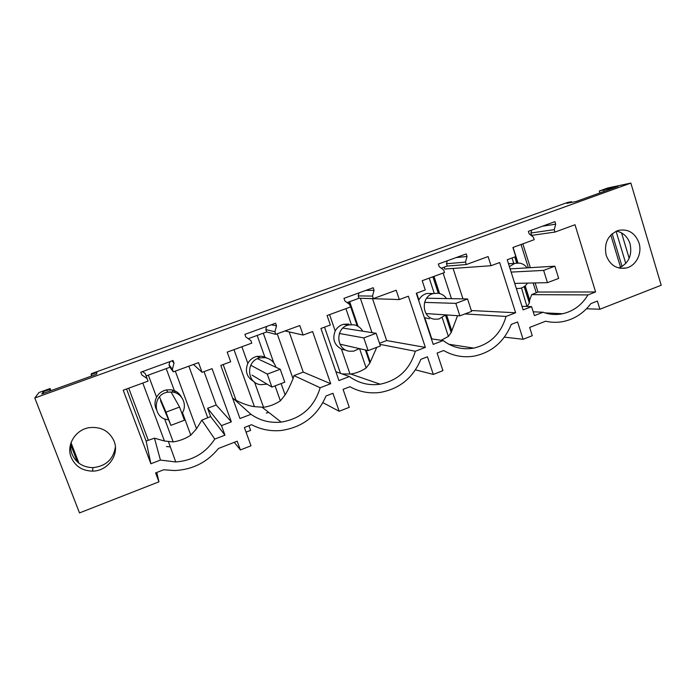 <?xml version="1.0" encoding="UTF-8"?>
<svg xmlns="http://www.w3.org/2000/svg" width="696" height="696" viewBox="0 0 696 696"><rect width="100%" height="100%" fill="white"/><g stroke="black" fill="none" stroke-linecap="round" stroke-linejoin="round"><path stroke-width="1.04" d="M516.362 288.579L520.286 288.344C523.288 287.57 525.689 285.83 527.481 283.107M527.116 267.856C525.219 265.306 522.783 263.732 519.799 263.132L514.805 263.349L509.42 266.655M510.803 263.645L508.445 263.601M521.504 287.979L526.915 306.484M513.744 263.427L512.021 257.972M527.281 306.231L529.36 303.108L529.673 300.011L531.666 294.643L587.946 294.921C581.899 304.952 573.478 311.225 562.681 313.731C556.043 315.097 549.509 314.601 543.089 312.252L534.415 315.601L531.587 306.64L523.122 309.885L507.227 259.747L515.779 256.589L512.909 247.48L534.18 239.685L533.423 237.266L529.143 233.839L528.36 231.324L554.938 221.659L555.712 224.164L542.349 226.235M533.214 311.799L543.089 312.252M587.946 294.921L595.602 291.963L575.009 224.738L554.99 232.064L531.161 235.448M595.602 291.963L537.991 292.042L531.666 294.643M630.863 183.083L34.8 397.99L79.501 512.917L158.94 481.823L155.6 472.923L163.751 469.757L174.452 470.557C192.505 469.713 207.182 462.353 218.483 448.468L237.205 441.186L240.39 449.947L250.986 445.797L244.374 427.501L251.587 424.717C260.782 429.519 270.553 431.45 280.888 430.519C302.377 427.492 317.42 415.973 326.015 395.963L332.94 393.292L339.178 411.275L349.279 407.325L343.076 389.377L349.931 386.724C359.519 391.952 369.672 393.832 380.399 392.387C399.626 388.838 413.111 377.815 420.845 359.336L427.44 356.787L433.312 374.431L442.934 370.663L437.105 353.055L443.648 350.523C453.305 356.03 463.536 357.883 474.324 356.082C491.846 352.315 504.165 341.753 511.282 324.397L517.58 321.97L523.096 339.291L532.283 335.698L529.665 327.433L545.664 321.204C551.58 322.579 557.496 322.674 563.429 321.5C574.539 319.107 583.683 313.148 590.861 303.63L597.403 301.081L599.9 309.233L661.2 285.238L630.863 183.083L607.712 187.998L599.291 191.026L599.874 192.94M231.342 421.837L212.045 368.654L202.066 372.334L198.534 362.633L173.313 371.864L172.356 369.263L174.026 363.19L173.034 360.485L140.775 372.212L141.784 374.926L147.091 378.502L148.065 381.112L123.209 390.221L150.884 463.771L160.428 460.082L175.731 461.953C192.583 460.7 205.59 453.087 214.76 439.089L224.956 435.157L221.485 425.621L231.342 421.837L216.204 405.02L204.041 371.603M554.99 232.064L554.242 229.654L555.712 224.164M467.025 256.467L465.511 262.096L466.303 264.55L488.096 256.572L491.028 265.724L499.658 262.54L515.632 312.765L506.035 316.445C501.068 333.61 490.306 344.163 473.767 348.113C462.623 350.018 452.417 347.504 443.169 340.561L433.208 344.389L416.295 293.294L425.265 289.98L422.211 280.705L444.5 272.536L443.7 270.074L439.185 266.603L438.35 264.036L466.207 253.918L467.025 256.467L456.115 257.581M276.521 325.858L274.903 331.775L275.799 334.332L299.793 325.537L303.108 335.054L312.6 331.548L330.704 383.714L320.151 387.759C314.218 407.273 301.229 418.722 281.193 422.115C270.152 423.229 260.078 420.628 250.969 414.311L239.981 418.522L220.797 365.426L230.68 361.772L227.209 352.124L251.787 343.128L250.873 340.561L245.853 337.021L244.905 334.358L275.581 323.205L276.521 325.858L271.275 324.78M396.198 290.232L373.343 298.601L372.499 296.096L374.065 290.328L373.195 287.726L343.972 298.349L344.868 300.959L349.618 304.465L350.48 306.98L327.085 315.54L330.339 325.006L320.934 328.477L338.935 380.555L349.392 376.545C358.684 383.244 368.941 385.793 380.164 384.201C398.216 380.407 409.927 369.428 415.303 351.254L425.36 347.4L408.361 296.218L399.313 299.558L396.198 290.232M606.19 255.371C603.815 243.235 607.826 234.926 618.205 230.446C628.105 228.575 635.048 232.751 639.024 242.974C642.382 253.387 636.074 265.837 626.304 267.995C616.76 269.474 610.053 265.263 606.19 255.371M114.092 441.177C119.738 454.592 107.828 471.218 92.516 471.122C82.337 470.879 75.229 466.294 71.192 457.376C65.981 445.031 75.533 429.51 89.419 427.631C101.155 426.517 109.385 431.033 114.092 441.177M522.844 243.844L530.335 267.664M535.128 282.933L537.991 292.042M554.242 229.654L530.909 233.003L531.674 230.115M531.622 235.283L530.909 233.003M531.587 306.64L521.991 306.318M523.096 339.291L504.365 337.151M599.9 309.233L586.502 308.772M34.8 397.99L38.95 392.535L50.095 388.525L49.416 389.525L43.439 391.683L41.803 393.945L96.561 374.222L96.962 372.421L91.124 374.526L91.367 373.682L567.362 202.51L571.503 201.683L566.901 203.336L575.957 201.553L617.97 186.415L599.291 191.026M158.94 481.823L156.765 472.471M170.32 446.849L166.44 446.571M240.39 449.947L234.3 442.317M248.942 425.735L250.621 430.389L246.062 432.155M266.272 413.05L268.786 412.45M339.178 411.275L322.909 402.662M433.312 374.431L415.469 369.846M174.026 363.19L172.069 360.841M172.356 369.263L169.015 364.8L169.894 361.624M173.313 371.864L169.92 367.253L169.015 364.8M169.92 367.253L146.134 375.936M202.066 372.334L193.488 364.478M221.485 425.621L207.599 408.274L216.204 405.02M224.956 435.157L210.636 416.591L207.599 408.274M210.636 416.591L201.857 420.14L214.76 439.089M201.857 420.14L196.524 428.762L190.782 435.157C185.423 438.706 179.559 440.951 173.182 441.899L164.439 441.02L154.477 438.175L160.428 460.082M150.884 463.771L146.134 441.134L148.309 440.307L128.743 388.194M154.477 438.175L148.309 440.307M126.55 388.994L146.134 441.134M147.091 378.502L145.212 373.474L142.445 371.603M141.784 374.926L140.888 372.169M466.303 264.55L447.232 266.072L441.308 268.23M465.511 262.096L446.475 263.749L447.267 260.8M447.232 266.072L446.475 263.749M491.028 265.724L444.709 269.03L444.118 267.212M515.632 312.765L471.314 310.529M462.979 298.88L453.087 268.439M464.902 313.94L506.035 316.445M441.186 340.274L448.398 336.455L451.182 332.523L457.55 315.688M431.372 338.839L443.169 340.561M232.838 398.73L236.075 400.322C242.913 403.819 249.037 405.925 254.423 406.638L263.54 407.282C269.63 406.412 275.242 404.254 280.375 400.826L285.142 394.902C287.422 391.274 290.058 385.889 293.042 378.737L293.964 375.614L320.151 387.759M233.351 398.538L250.969 414.311M275.799 334.332L266.664 331.957L248.211 338.691M274.903 331.775L265.811 329.547L266.655 326.45M266.664 331.957L265.811 329.547M303.108 335.054L284.986 330.965M330.704 383.714L303.238 372.108L289.153 331.905M293.964 375.614L303.238 372.108M373.343 298.601L358.997 298.262L347.104 302.603M399.313 299.558L363.46 298.366M425.36 347.4L386.654 340.561L372.604 298.906M379.859 344.337L415.303 351.254M379.503 343.267L386.654 340.561M335.872 371.707L349.392 376.545M342.049 373.917L350.749 374.039C356.317 373.16 361.459 371.133 366.174 367.958L359.58 348.652M376.754 347.339L369.846 363.068L366.174 367.958M374.065 290.328L365.844 290.397M372.499 296.096L358.196 295.904L359.014 292.877M358.997 298.262L358.196 295.904M618.892 268.021C628.653 263.384 632.377 255.319 630.08 243.826C627.679 236.753 623.129 232.507 616.43 231.089M71.149 442.395C70.313 446.423 70.609 450.338 72.053 454.149C76.003 462.892 82.972 467.39 92.959 467.634C105.905 466.198 113.378 459.317 115.388 446.989M612.175 233.725L622.067 266.525M603.684 190.104L604.085 191.417M616.073 231.246L625.774 263.48M608.2 188.477L608.6 189.791M621.537 232.873L629.167 258.294M571.503 201.683L571.721 202.388M91.124 374.526L91.672 375.979M43.439 391.683L44.013 393.153M49.416 389.525L49.982 390.995M70.557 444.231L77.395 461.927M50.095 388.525L50.912 390.665M71.027 442.726L78.944 463.214M172.269 390.004L173.06 392.144M173.182 441.899L164.604 418.827M175.105 392.675L174.348 390.639L171.094 389.786L166.553 389.908C162.107 390.856 158.784 393.292 156.574 397.233L148.352 375.127M181.456 397.155C179.916 394.127 177.541 391.952 174.348 390.639L166.214 368.61M190.782 435.157L182.456 412.606M431.781 338.9L424.786 317.767L429.493 318.777M432.755 293.521L426.709 293.503C423.255 294.486 420.654 296.635 418.888 299.941L416.643 293.164M434.217 293.277L429.241 278.13M448.398 336.455L442.256 317.75M266.629 357.979L264.845 357.074L257.163 335.42M280.375 400.826L275.068 385.871M263.54 407.282L254.527 382.095M264.845 357.074L261.74 356.213L256.876 356.404C252.865 357.396 249.855 359.719 247.837 363.382L241.895 346.747M350.036 374.144L341.431 349.114L344.407 349.957M348.513 324.075L343.554 324.293C339.857 325.293 337.073 327.52 335.194 330.983L329.573 314.635M351.315 324.449L345.921 308.641M610.81 235.004L620.562 267.334M156.574 397.233C154.573 401.253 154.477 405.281 156.287 409.3M181.934 413.433C187.85 405.403 182.361 393.031 172.391 392.031L167.736 392.161C152.276 394.345 152.546 418.479 168.014 419.697L168.536 419.749M418.888 299.941L418.653 300.42M424.325 317.55L424.786 317.767M446.545 298.584C444.535 295.696 441.856 293.93 438.506 293.286L433.451 293.521C420.671 296.244 421.48 317.75 434.391 319.186L438.889 319.055L445.666 314.888M275.947 367.279C274.207 361.929 270.579 358.718 265.054 357.648L260.078 357.848C245.697 360.38 246.314 383.409 260.774 384.697L266.986 384.114M247.837 363.382C244.74 371.272 246.767 377.345 253.927 381.608M335.194 330.983C332.157 338.952 334.237 344.99 341.431 349.114M362.79 331.209C360.702 327.651 357.666 325.502 353.672 324.771L348.6 324.988C335.08 327.677 335.846 349.862 349.479 351.228L353.855 351.123L359.319 348.592M179.577 407.047L184.431 420.219L170.894 425.352L165.987 412.145L179.577 407.047L171.033 391.918M165.987 412.145L159.471 396.859M170.894 425.352L160.524 400.722M280.236 369.272L284.795 382.182L271.901 387.072L267.299 374.126L280.236 369.272L257.485 358.718M267.299 374.126L250.717 365.243M271.901 387.072L252.03 375.109M376.118 333.28L380.407 345.955L368.114 350.61L363.799 337.908L376.118 333.28L342.893 328.103M363.799 337.908L339.37 333.462M368.114 350.61L339.935 344.155M467.564 298.958L471.601 311.399L459.873 315.845L455.81 303.369L467.564 298.958L426.639 298.219M455.81 303.369L424.569 302.386M459.873 315.845L426.065 313.565M554.869 266.194L558.67 278.409L547.465 282.654L543.637 270.405L554.869 266.194L510.125 268.882M543.637 270.405L511.142 272.092M547.465 282.654L514.727 283.402M529.552 301.507L524.714 286.178M517.38 262.949L515.414 256.728M536.207 292.72L533.145 282.976M528.368 267.786L521.043 244.496M207.713 417.704L188.86 366.174M164.439 441.02L142.802 383.044M196.524 428.762L175.314 371.133M457.289 316.515L457.002 315.653M451.46 298.671L443.1 273.05M451.434 331.357L446.04 314.914M438.985 293.381L433.478 276.573M293.042 378.737L277.225 333.802M285.142 394.902L281.132 383.574M273.815 362.912L263.297 333.184M254.423 406.638L233.978 349.644M236.075 400.322L223.164 364.547M372.012 332.644L360.38 298.297M340.483 373.352L324.536 327.146M370.037 362.459L365.818 350.088M357.657 326.12L349.366 301.777M508.515 263.81L514.805 263.349M544.977 312.895L562.681 313.731M529.369 303.099L524.149 286.595M516.693 263.001L514.788 256.954M529.673 300.011L525.184 285.786M517.972 262.949L513.074 247.419M443.395 350.619L443.996 350.723M168.51 441.803L175.74 461.953M448.85 344.259L473.767 348.113M262.244 407.343L281.193 422.115M350.749 374.039L380.164 384.201M620.249 268.282L626.304 267.995M92.959 467.634L92.516 471.122M173.269 392.179L172.477 390.047M349.201 324.858L348.966 324.153M451.182 332.514L445.475 315.105M438.306 293.26L432.903 276.782M451.634 330.304L446.606 314.949M439.576 293.529L433.965 276.399M369.846 363.068L365.391 349.984M357.178 325.876L349.009 301.907M370.194 361.929L366.192 350.166M358.083 326.363L349.679 301.664M166.544 389.908L167.736 392.161M426.7 293.503L433.451 293.521M256.868 356.404L260.078 357.848M343.546 324.293L348.6 324.988"/></g></svg>
